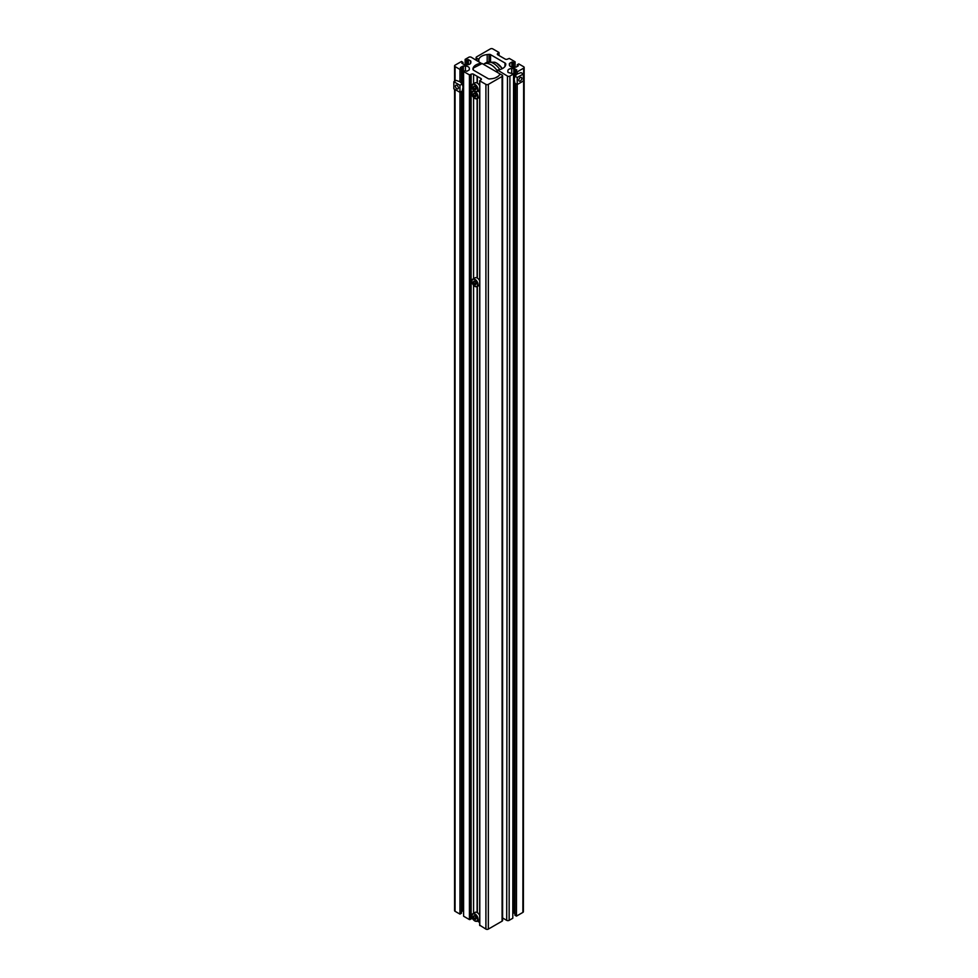 <?xml version="1.0" encoding="UTF-8"?>
<svg xmlns="http://www.w3.org/2000/svg" width="978" height="978" viewBox="0 0 978 978"><rect width="100%" height="100%" fill="white"/><g stroke="black" fill="none" stroke-linecap="round" stroke-linejoin="round"><path stroke-width="1.47" d="M461.482 911.618L462.484 911.031A1.296 0.746 0 0 1 463.401 910.811L463.401 66.113L465.442 66.113A3.888 2.249 180 0 1 468.193 66.761A3.888 2.249 180 0 1 469.33 68.35L469.33 69.536A1.296 0.746 180 0 1 468.951 70.061L466.848 71.284L465.137 70.648L463.609 71.528L469.416 74.878L471.127 74.242A1.724 1.002 0 0 1 473.572 74.242L480.895 78.472A1.724 1.002 180 0 1 481.396 79.181A1.724 1.002 180 0 1 480.895 79.878L480.895 78.472M477.35 912.67L477.35 286.456M477.105 912.535L477.105 286.591M479.795 925.225L485.907 929.1A1.724 1.002 180 0 0 488.34 929.1L502.081 921.166A1.724 1.002 180 0 0 502.594 920.457L502.594 75.758A1.724 1.002 180 0 0 502.081 75.049L499.868 74.047A10.367 5.978 180 0 1 491.518 78.741L489.685 78.925A1.724 1.002 180 0 1 488.169 78.656L473.707 70.306A2.592 1.491 180 0 1 472.949 69.279A10.367 5.978 0 0 1 472.949 69.145A10.367 5.978 0 0 1 481.225 63.289L471.249 57.25A1.724 1.002 0 0 0 468.804 57.25L465.137 59.365L466.665 60.245L468.376 59.609L470.479 60.819A1.296 0.746 0 0 1 470.858 61.357L470.858 62.531A3.888 2.249 180 0 1 466.971 64.78L464.917 64.78A1.296 0.746 180 0 1 464 64.56L461.775 63.167L462.997 62.36L462.997 63.986M477.105 277.948L477.105 98.692M477.35 278.082L477.35 98.546M479.672 922.474L477.35 921.044M477.105 82.983L477.105 76.284M477.35 83.13L477.35 76.431M502.594 75.758A1.724 1.002 180 0 1 502.081 76.467L488.34 84.389A1.724 1.002 180 0 1 485.907 84.389L479.795 80.868L480.895 79.878M465.137 64.78L465.137 59.365M466.665 64.78L466.665 60.245M455.063 81.04L455.063 66.59A1.724 1.002 180 0 1 454.562 65.881A1.724 1.002 180 0 1 455.063 65.184L461.482 61.48L462.997 62.36M453.841 81.749L459.953 85.269L459.953 92.323L453.841 88.802L453.841 81.749L456.164 80.404L459.953 81.749L462.276 83.937L462.997 87.042L462.276 90.991L459.953 92.323L459.953 914.112L455.063 911.3A1.724 1.002 180 0 1 454.562 910.591L454.562 89.218M455.063 66.59L459.953 69.414L461.482 68.533L460.381 67.898M459.953 81.749L459.953 69.414M459.953 914.112L461.482 913.232L461.482 91.443M461.482 82.959L461.482 68.533M460.381 67.543L462.484 66.333A1.296 0.746 0 0 1 463.401 66.113M472.68 918.672A1.724 1.002 0 0 0 471.127 918.941L469.416 919.577L463.609 916.227L463.609 71.528M500.051 73.949L482.142 63.533L473.266 68.069L473.266 69.964M489.147 78.937L490.773 78.815M499.135 75.355L499.709 74.426M498.377 76.137L495.406 77.849M497.313 70.881A14.597 8.423 -120 0 0 491.029 64.792A14.597 8.423 -120 0 0 483.731 64.071A14.597 8.423 -120 0 0 483.413 64.267M499.831 69.585A14.597 8.423 -120 0 0 493.474 63.387A14.597 8.423 -120 0 0 487.105 62.25A14.597 8.423 -120 0 0 486.176 62.665L483.731 64.071M471.922 86.235A4.315 2.494 60 0 1 472.814 84.145L475.076 82.837A4.315 2.494 60 0 1 477.227 83.057A4.315 2.494 60 0 1 479.672 85.868M479.672 90.11A4.315 2.494 60 0 1 479.391 90.318L477.13 91.626A4.315 2.494 60 0 1 474.966 91.406M476.274 88.839L475.528 89.903L474.049 89.047L473.303 87.14L474.049 86.076L475.528 86.932L476.274 88.839M475.528 86.932L475.919 87.934L474.147 88.961L475.552 89.768L476.249 88.79M474.66 86.431L473.438 87.14L474.049 89.047M474.049 86.076L473.303 87.14M478.303 90.942A4.315 2.494 60 0 1 479.672 92.922M479.672 97.164A4.315 2.494 60 0 1 479.391 97.372L477.13 98.68A4.315 2.494 60 0 1 474.966 98.46M476.274 95.893L475.528 96.944L474.049 96.088L473.303 94.181L474.049 93.13L475.528 93.986L476.274 95.893M475.528 93.986L475.919 94.988L474.147 96.003L475.552 96.822L476.249 95.844M474.66 93.485L473.438 94.194L474.049 96.088M474.049 93.13L473.303 94.181M471.922 281.187A4.315 2.494 60 0 1 472.814 279.109L475.076 277.801A4.315 2.494 60 0 1 477.227 278.009A4.315 2.494 60 0 1 479.672 280.82M473.303 282.092L474.049 281.041L475.528 281.896L476.274 283.803L475.528 284.855L474.049 283.999L473.303 282.092L475.552 284.732L476.249 283.742M479.672 285.075A4.315 2.494 60 0 1 479.391 285.283L477.13 286.578A4.315 2.494 60 0 1 474.966 286.371M474.66 281.395L473.438 282.104L474.049 281.041M475.528 281.896L475.919 282.899L474.049 283.999M471.922 915.775A4.315 2.494 60 0 1 472.814 913.696L475.076 912.388A4.315 2.494 60 0 1 477.227 912.596A4.315 2.494 60 0 1 479.672 915.408M479.672 919.65A4.315 2.494 60 0 1 479.391 919.87L477.13 921.166A4.315 2.494 60 0 1 474.966 920.958M476.274 918.391L475.528 919.442L474.049 918.586L473.303 916.679L474.049 915.628L475.528 916.484L476.274 918.391M475.528 916.484L475.919 917.486L474.147 918.501L475.552 919.32L476.249 918.33M474.66 915.983L473.438 916.692L474.049 918.586M474.049 915.628L473.303 916.679M456.897 88.766A2.127 1.222 60 0 1 455.503 86.895A2.127 1.222 60 0 1 455.834 85.196A2.127 1.222 60 0 1 456.897 85.306A2.127 1.222 60 0 1 458.279 87.176A2.127 1.222 60 0 1 457.961 88.876A2.127 1.222 60 0 1 456.897 88.766M462.276 83.937L459.953 85.269M490.369 48.9A1.724 1.002 -179.9 0 1 492.814 48.9L498.914 52.433L497.826 53.423A1.724 1.002 -179.9 0 0 497.313 54.132A1.724 1.002 -179.9 0 0 497.826 54.829L505.149 59.071A1.724 1.002 0.1 0 0 507.594 59.071L509.306 58.435L515.1 61.797L513.572 62.678L511.861 62.042L509.758 63.252A1.296 0.746 -179.9 0 0 509.379 63.79L509.379 64.964A3.888 2.249 -179.9 0 0 513.267 67.213L515.32 67.213A1.296 0.746 0.1 0 0 516.237 67.005L518.34 65.783L517.24 64.792L518.768 63.912L523.646 66.736A1.724 1.002 -179.9 0 1 524.159 67.445A1.724 1.002 -179.9 0 1 523.646 68.154L517.24 71.859L515.712 70.978L516.812 69.988L514.709 68.766A1.296 0.746 -179.9 0 0 513.792 68.546L511.738 68.546A3.888 2.249 -179.9 0 0 507.863 70.795L507.863 71.981A1.296 0.746 0.1 0 0 508.242 72.506L513.572 73.973L509.917 76.088A1.724 1.002 0.1 0 1 507.472 76.088L497.484 70.037A10.367 5.99 0.1 0 0 505.773 64.181A10.367 5.99 0.1 0 0 505.773 64.047A2.592 1.491 -179.9 0 0 505.015 63.02L490.553 54.646A1.724 1.002 -179.9 0 0 489.024 54.377L487.203 54.56A10.367 5.99 -179.9 0 0 478.841 59.255L476.628 58.24A1.724 1.002 -179.9 0 1 476.127 57.543A1.724 1.002 -179.9 0 1 476.628 56.834L490.369 48.9M502.594 917.963L506.702 920.347A1.724 1.002 0.1 0 0 509.147 920.347L509.917 76.088M513.572 73.973L512.802 918.232L509.147 920.347M514.941 913.611L513.939 913.024A1.296 0.746 -179.9 0 0 513.022 912.816L512.814 912.804M524.159 67.445L523.389 911.716A1.724 1.002 -179.9 0 1 522.875 912.413L516.47 916.117L514.941 915.237L515.699 83.668M515.712 75.196L515.712 70.978M516.47 916.117L517.228 84.548L514.905 83.203L514.183 79.255L514.917 76.162L517.24 77.506L517.228 84.548L523.34 81.027L523.34 73.973L517.24 77.506M523.34 73.973L521.017 72.629L517.24 73.973L517.24 71.859M517.24 66.418L517.24 64.792M513.572 67.213L513.572 62.678M515.1 67.213L515.1 61.797M518.792 80.135A2.127 1.222 -59.9 0 1 519.721 77.995A2.127 1.222 -59.9 0 1 521.347 77.421A2.127 1.222 -59.9 0 1 521.787 78.399A2.127 1.222 -59.9 0 1 520.858 80.538A2.127 1.222 -59.9 0 1 519.22 81.101A2.127 1.222 -59.9 0 1 518.792 80.135M517.24 73.973L514.917 76.162M465.442 70.819L465.442 66.113M473.572 913.256L473.572 285.319M473.572 278.669L473.572 97.409M473.572 83.705L473.572 74.242M485.907 929.1L485.907 84.389M488.34 929.1L488.34 84.389M502.081 921.166L502.081 76.467M467.765 64.731L467.765 59.609M468.376 64.634L468.376 59.609M470.479 63.509L470.479 60.819M455.063 911.3L455.063 89.511M462.484 911.031L462.484 90.257M462.484 84.426L462.484 66.333M469.416 919.577L469.416 74.878M470.027 919.577L470.027 74.878M471.127 918.941L471.127 74.242M479.795 925.579L479.795 80.868M502.264 68.656A12.665 7.311 -120 0 0 496.653 63.118A12.665 7.311 -120 0 0 494.636 62.225L487.105 62.25M474.782 91.309A4.059 2.347 -120 0 0 477.655 89.646A4.059 2.347 -120 0 0 474.782 84.67A4.059 2.347 -120 0 0 471.922 86.333A4.059 2.347 -120 0 0 474.782 91.309M474.966 84.365A4.315 2.494 60 0 1 477.79 88.167A4.315 2.494 60 0 1 477.13 91.626L474.843 91.419C471.946 89.414 471.274 86.993 472.814 84.145A4.315 2.494 60 0 1 474.966 84.365M474.782 98.35A4.059 2.347 -120 0 0 477.655 96.7A4.059 2.347 -120 0 0 474.782 91.724A4.059 2.347 -120 0 0 471.922 93.387A4.059 2.347 -120 0 0 474.782 98.35M475.381 91.675A4.315 2.494 60 0 1 477.863 95.477A4.315 2.494 60 0 1 477.13 98.68L474.843 98.472C471.946 96.467 471.274 94.035 472.814 91.198A4.315 2.494 60 0 1 474.428 91.15M471.922 93.277A4.315 2.494 60 0 1 472.814 91.198L473.817 90.624M474.782 279.635A4.059 2.347 -120 0 0 471.922 281.297A4.059 2.347 -120 0 0 474.782 286.261A4.059 2.347 -120 0 0 477.655 284.61A4.059 2.347 -120 0 0 474.782 279.635M472.814 279.109A4.315 2.494 60 0 1 474.966 279.317A4.315 2.494 60 0 1 477.79 283.119A4.315 2.494 60 0 1 477.13 286.578L474.843 286.383C471.836 283.767 471.164 281.334 472.814 279.109M474.782 920.848A4.059 2.347 -120 0 0 477.655 919.198A4.059 2.347 -120 0 0 474.782 914.222A4.059 2.347 -120 0 0 471.922 915.885A4.059 2.347 -120 0 0 474.782 920.848M474.966 913.904A4.315 2.494 60 0 1 477.79 917.706A4.315 2.494 60 0 1 477.13 921.166L474.843 920.97C471.946 918.965 471.274 916.533 472.814 913.696A4.315 2.494 60 0 1 474.966 913.904M476.628 60.355L476.628 58.24M478.474 61.418L478.486 59.316M478.841 61.638L478.841 59.255M487.191 62.213L487.203 54.56M489.024 61.785L489.024 54.377M490.54 61.651L490.553 54.646M505.003 66.431L505.015 63.02M497.374 72.335L497.374 70.245M506.702 920.347L507.472 76.088M511.738 73.264L511.738 68.546M513.022 912.816L513.792 68.546M513.939 913.024L514.697 82.445M514.697 76.663L514.709 68.766M522.875 912.413L523.646 68.154M509.758 65.929L509.758 63.252M511.861 67.066L511.861 62.042M512.472 67.164L512.472 62.042M497.814 54.829L497.826 53.423M498.914 55.465L498.914 52.788M454.562 81.333L454.562 65.881M479.672 925.396L479.672 80.697M494.636 62.225L496.775 63.179L502.337 68.619M476.127 60.061L476.127 57.543M497.313 72.299L497.313 70.159M499.049 55.538L499.049 52.616"/></g></svg>
